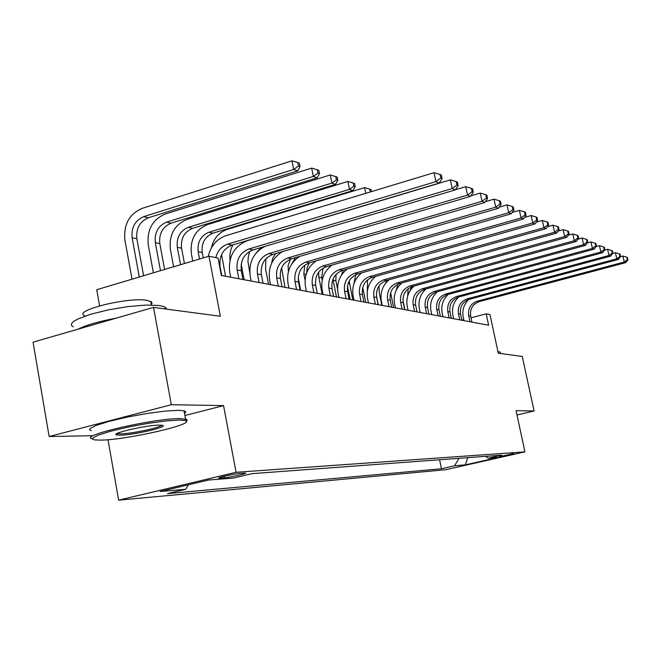 <?xml version="1.0" encoding="UTF-8"?>
<svg xmlns="http://www.w3.org/2000/svg" width="661" height="661" viewBox="0 0 661 661"><rect width="100%" height="100%" fill="white"/><g stroke="black" fill="none" stroke-linecap="round" stroke-linejoin="round"><path stroke-width="0.99" d="M513.729 453.512L499.361 456.685L513.729 453.512M118.641 500.162L445.729 469.707L524.941 451.868L236.068 472.285L118.641 500.162L107.999 439.714M184.906 415.521L223.55 405.614L171.315 404.714L49.137 436.524L92.276 435.715M49.137 436.524L33.05 342.167L153.526 307.382L220.336 316.264L208.983 256.22L96.729 289.716L99.588 305.812M516.985 414.992L534.096 410.977L522.231 356.419L498.295 353.238L489.975 314.603L486.174 313.818L471.037 317.792M171.315 404.714L153.526 307.382M208.983 256.22L218.064 258.104L221.369 275.497L488.628 325.229L486.174 313.818M220.336 478.093L224.352 477.779C230.152 477.416 248.8 473.218 245.231 473.078L240.191 473.392C234.457 473.714 215.395 478.01 219.146 478.118L220.336 478.093L220.196 477.341M188.294 484.827L185.774 489.272L167.514 493.577L441.449 468.756L439.582 459.75M185.774 489.272L160.069 491.52L208.57 480.018L233.093 478.101L252.031 473.64L501.699 455.156L488.281 458.18L498.534 457.387L465.394 464.848L454.545 465.798L441.449 468.756M223.55 405.614L236.068 472.285M534.096 410.977L516.051 410.663L524.941 451.868M463.758 319.701L461.824 320.205M454.545 465.798L459.015 458.313M485.595 456.346L488.281 458.18M465.394 464.848L467.707 457.668M221.766 275.571L220.055 266.59C219.014 256.063 222.997 248.916 232.003 245.14L439.268 183.047L435.938 181.626L434.037 172.686L226.037 235.63C216.717 238.935 210.768 245.875 208.198 256.46M215.825 257.641C217.634 250.767 221.584 246.264 227.665 244.149L435.938 181.626L440.804 178.04L442.126 178.619L441.366 175.049L440.044 174.463L440.804 178.04M440.044 174.463L434.037 172.686M439.268 183.047L442.126 178.619M143.611 275.728L136.877 238.778C135.918 228.532 139.735 221.542 148.32 217.791L297.698 170.86L293.674 169.423L291.964 160.838L142.107 208.397C129.209 214.073 123.475 224.616 124.912 240.017L132.01 279.19M139.273 277.025L132.134 237.778C131.175 227.483 135.009 220.444 143.627 216.676L293.674 169.423L298.483 165.994L300.077 166.572L299.4 163.151L297.797 162.556L298.483 165.994M297.797 162.556L291.964 160.838M297.698 170.86L300.077 166.572M242.967 279.512L241.29 270.779C240.257 260.541 244.14 253.593 252.956 249.924L455.338 189.905L452.198 188.567L450.339 179.883L247.255 240.711C234.019 246.256 228.169 256.724 229.714 272.125L230.689 277.232M238.819 278.744L237.134 269.961C236.101 259.666 240.009 252.676 248.858 248.99L452.198 188.567L456.916 185.08L458.164 185.625L457.42 182.163L456.164 181.61L456.916 185.08M456.164 181.61L450.339 179.883M455.338 189.905L458.164 185.625M263.028 283.247L261.384 274.745C260.36 264.78 264.16 258.013 272.778 254.46L470.508 196.383L467.542 195.111L465.716 186.666L455.47 189.707M259.104 282.52L257.451 273.968C256.427 263.946 260.244 257.154 268.903 253.576L467.542 195.111L472.103 191.723L473.284 192.235L472.557 188.864L471.376 188.344L472.103 191.723M264.97 246.363C253.518 252.469 248.594 262.376 250.189 276.067L251.147 281.032M471.376 188.344L465.716 186.666M470.508 196.383L473.284 192.235M282.049 286.783L280.429 278.504C279.421 268.796 283.139 262.21 291.575 258.757L484.835 202.497L482.034 201.299L480.25 193.086L470.863 195.838M278.322 286.089L276.695 277.769C275.687 268.002 279.421 261.392 287.89 257.914L482.034 201.299L486.455 197.994L487.57 198.482L486.86 195.202L485.744 194.706L486.455 197.994M282.536 251.593C272.315 257.881 267.994 267.284 269.589 279.81L270.531 284.643M485.744 194.706L480.25 193.086M484.835 202.497L487.57 198.482M164.589 269.465L159.822 243.612C158.871 233.639 162.606 226.839 171.009 223.203L317.123 177.801L313.322 176.446L311.653 168.101L165.076 214.09C152.443 219.592 146.833 229.838 148.254 244.834L153.385 272.811M160.491 270.688L155.335 242.661C154.385 232.639 158.128 225.806 166.572 222.146L313.322 176.446L317.982 173.099L319.494 173.653L318.825 170.323L317.305 169.77L317.982 173.099M317.305 169.77L311.653 168.101M317.123 177.801L319.494 173.653M184.436 263.549L181.568 248.189C180.627 238.481 184.279 231.862 192.516 228.326L335.499 184.369L331.905 183.089L330.26 174.958L186.832 219.477C174.454 224.814 168.968 234.787 170.381 249.395L173.603 266.78M180.552 264.706L177.313 247.297C176.371 237.53 180.032 230.879 188.302 227.326L331.905 183.089L336.416 179.825L337.845 180.346L337.184 177.107L335.755 176.578L336.416 179.825M335.755 176.578L330.26 174.958M335.499 184.369L337.845 180.346M203.224 257.939L202.208 252.535C201.275 243.074 204.852 236.621 212.916 233.193L352.891 190.583L349.487 189.368L347.876 181.453L207.471 224.591C195.342 229.78 189.98 239.489 191.368 253.733L192.748 261.07M199.548 259.038L198.168 251.684C197.234 242.174 200.82 235.688 208.926 232.242L349.487 189.368L353.866 186.195L355.221 186.683L354.577 183.527L353.222 183.031L353.866 186.195M353.222 183.031L347.876 181.453M352.891 190.583L355.221 186.683M300.094 290.146L298.508 282.065C297.516 272.605 301.143 266.193 309.406 262.838L498.402 208.281L495.742 207.149L493.998 199.151L485.414 201.655M296.558 289.485L294.963 281.371C293.971 271.853 297.615 265.408 305.911 262.037L495.742 207.149L500.038 203.935L501.096 204.389L500.394 201.2L499.344 200.729L500.038 203.935M299.714 256.385C290.336 262.681 286.428 271.671 288.006 283.354L288.931 288.064M499.344 200.729L493.998 199.151M498.402 208.281L501.096 204.389M225.55 276.273L221.559 254.592M371.474 191.616L371.069 189.616L369.78 189.145L370.358 191.954M365.756 193.351L364.575 187.617L227.078 229.45C218.865 232.375 213.635 238.505 211.396 247.842M369.78 189.145L364.575 187.617M179.42 420.032L166.167 420.9L148.171 423.354L128.548 426.998L110.808 431.179L98.092 435.153L92.515 438.226L92.689 439.268L94.796 439.912L100.745 440.135C127.209 439.904 197.606 423.668 185.187 420.561L179.42 420.032M92.35 438.797C76.767 436.062 155.038 418.016 180.197 418.636L186.385 419.305L187.203 420.264L186.27 421.379M159.425 425.139L161.895 425.271C171.001 426.345 133.729 435.161 120.095 435.186L116.7 434.946C109.627 433.542 146.924 424.965 159.425 425.139M117.27 433.434L120.847 433.823C131.349 433.823 160.416 427.684 161.573 425.23M73.272 326.889L71.446 325.419L71.553 323.593L73.611 321.477L77.577 319.156L90.557 314.297L108.404 309.852L128.044 306.588L146.064 305.068L159.458 305.514L164.944 306.935L166.762 309.141M77.907 329.211C86.12 325.088 98.902 321.403 116.245 318.139M84.757 315.751C71.776 310.926 127.507 296.905 146.593 300.284L151.509 301.928L152.005 303.242L151.262 304.506M91.392 430.666L89.673 429.865L89.896 428.683L96.184 425.378L109.437 421.264L127.523 417.033L147.304 413.431L165.357 411.068L178.668 410.316L184.039 410.803C186.08 411.34 186.237 412.216 184.526 413.431M497.956 351.669L500.22 352.09L500.385 352.858M317.255 293.335L315.685 285.461C314.71 276.224 318.263 269.977 326.352 266.714L511.259 213.776L508.739 212.702L507.028 204.902L499.171 207.174M313.892 292.716L312.314 284.792C311.339 275.513 314.909 269.234 323.031 265.953L508.739 212.702L512.911 209.554L513.911 209.991L513.225 206.885L512.225 206.439L512.911 209.554M316.247 260.864C307.539 267.094 303.953 275.711 305.498 286.717L306.415 291.319M512.225 206.439L507.028 204.902M511.259 213.776L513.911 209.991M333.582 296.376L332.037 288.683C331.07 279.669 334.557 273.58 342.481 270.399L523.462 218.981L521.066 217.965L519.397 210.363L512.209 212.421M330.376 295.781L328.831 288.056C327.864 279 331.359 272.869 339.316 269.68L521.066 217.965L525.123 214.899L526.073 215.312L525.404 212.28L524.454 211.859L525.123 214.899M332.095 265.069C323.948 271.208 320.635 279.496 322.147 289.923L323.047 294.418M524.454 211.859L519.397 210.363M523.462 218.981L526.073 215.312M349.132 299.268L347.612 291.757C346.661 282.958 350.074 277.009 357.849 273.91L535.055 223.93L532.783 222.964L531.147 215.544L524.578 217.411M346.083 298.706L344.555 291.154C343.604 282.313 347.025 276.331 354.833 273.224L532.783 222.964L536.732 219.973L537.633 220.361L536.98 217.403L536.071 217.006L536.732 219.973M347.281 269.035C339.614 275.067 336.523 283.048 338.011 292.98L338.886 297.367M536.071 217.006L531.147 215.544M535.055 223.93L537.633 220.361M363.963 302.036L362.476 294.69C361.534 286.089 364.88 280.281 372.498 277.265L546.093 228.64L543.929 227.723L542.326 220.477L536.327 222.17M361.055 301.49L359.559 294.112C358.617 285.478 361.972 279.636 369.623 276.604L543.929 227.723L547.779 224.798L548.638 225.17L547.994 222.286L547.134 221.898L547.779 224.798M361.815 272.795C354.577 278.711 351.685 286.411 353.131 295.897L353.999 300.177M547.134 221.898L542.326 220.477M546.093 228.64L548.638 225.17M378.133 304.671L376.663 297.491C375.737 289.08 379.017 283.404 386.495 280.462L556.612 233.135L554.554 232.251L552.976 225.178L547.506 226.715M375.349 304.151L373.878 296.938C372.953 288.493 376.241 282.792 383.744 279.834L554.554 232.251L558.297 229.392L559.115 229.755L558.487 226.93L557.661 226.566L558.297 229.392M375.745 276.356C368.879 282.156 366.153 289.592 367.574 298.673L368.425 302.862M557.661 226.566L552.976 225.178M556.612 233.135L559.115 229.755M244.157 279.735L241.182 264.26M232.953 244.851C230.425 249.61 229.45 254.667 230.02 260.021M249.883 251.23L248.379 256.212L247.933 261.392L249.759 272.712M256.559 252.502L260.864 247.578M265.862 258.823L265.606 269.044L268.564 284.28M271.63 263.243L272.811 258.079L275.563 253.642M280.908 252.527L282.082 251.725M281.636 267.821L284.974 287.328M288.411 271.572L288.097 265.524L290.501 259.112M291.741 264.036L295.459 257.625M298.21 277.827L300.656 290.253M305.076 280.181L303.845 273.951L304.729 265.201M306.646 272.853L307.175 267.573L309.472 262.814M391.676 307.191L390.23 300.168C389.312 291.939 392.527 286.395 399.864 283.519L566.651 237.415L564.676 236.572L563.131 229.664L558.157 231.053M389.015 306.696L387.561 299.64C386.644 291.377 389.874 285.808 397.236 282.916L564.676 236.572L568.328 233.779L569.113 234.118L568.493 231.367L567.708 231.02L568.328 233.779M389.081 279.743C382.562 285.42 379.992 292.616 381.38 301.333L382.215 305.432M567.708 231.02L563.131 229.664M566.651 237.415L569.113 234.118M322.204 294.261L318.784 277.099L318.652 272.175M322.18 280.165L321.692 277.711L323.014 268.176M404.631 309.596L403.21 302.73C402.309 294.682 405.457 289.254 412.662 286.444L576.227 241.505L574.343 240.703L572.823 233.944L568.311 235.192M402.086 309.125L400.657 302.226C399.756 294.145 402.913 288.692 410.142 285.874L574.343 240.703L577.904 237.968L578.656 238.29L578.045 235.597L577.301 235.266L577.904 237.968M401.88 282.966C395.658 288.518 393.229 295.492 394.584 303.878L395.41 307.886M577.301 235.266L572.823 233.944M576.227 241.505L578.656 238.29M336.457 296.913L332.946 279.264M337.556 289.08L335.871 280.694L336.028 274.406M330.459 265.54L329.517 267.085M417.041 311.909L415.637 305.184C414.744 297.301 417.843 291.988 424.916 289.245L585.39 245.413L583.589 244.644L582.093 238.034L577.995 239.158M414.596 311.455L413.191 304.696C412.299 296.789 415.405 291.451 422.503 288.7L583.589 244.644L587.067 241.967L587.778 242.281L587.183 239.646L586.464 239.323L587.067 241.967M414.15 286.039C408.209 291.476 405.904 298.235 407.234 306.307L408.044 310.232M586.464 239.323L582.093 238.034M585.39 245.413L587.778 242.281M350.115 299.458L347.471 286.353M352.776 299.954L349.198 281.074M343.315 270.159L341.258 275.414M428.931 314.124L427.551 307.53C426.675 299.813 429.708 294.616 436.657 291.931L594.148 249.156L592.43 248.42L590.959 241.951L587.257 242.959M426.593 313.686L425.213 307.068C424.329 299.317 427.378 294.095 434.351 291.402L592.43 248.42L595.825 245.793L596.503 246.099L595.925 243.512L595.239 243.207L595.825 245.793M425.94 288.964C420.247 294.294 418.049 300.846 419.355 308.646L420.156 312.488M595.239 243.207L590.959 241.951M594.148 249.156L596.503 246.099M365.773 302.366L362.74 287.452M355.75 274.703L353.891 283.833M440.342 316.247L438.987 309.786C438.119 302.226 441.102 297.136 447.927 294.509L602.543 252.733L600.89 252.031L599.453 245.694L596.115 246.603M438.103 315.826L436.739 309.348C435.872 301.747 438.863 296.64 445.712 294.005L600.89 252.031L604.212 249.461L604.865 249.751L604.294 247.222L603.633 246.933L604.212 249.461M437.26 291.774C431.798 296.979 429.708 303.349 430.98 310.885L431.773 314.653M603.633 246.933L599.453 245.694M602.543 252.733L604.865 249.751M367.549 279.892L367.293 291.394M378.249 304.688L376.415 295.715M451.306 318.288L449.967 311.959C449.116 304.539 452.041 299.549 458.751 296.987L610.59 256.171L609.004 255.493L607.591 249.288L604.592 250.098M449.15 317.883L447.803 311.529C446.952 304.085 449.885 299.078 456.619 296.5L609.004 255.493L612.251 252.973L612.879 253.254L612.317 250.775L611.681 250.494L612.251 252.973M448.141 294.451C442.895 299.549 440.895 305.746 442.151 313.033L442.928 316.726M611.681 250.494L607.591 249.288M610.59 256.171L612.879 253.254M379.017 285.916L379.224 292.484L381.86 305.365M385.305 283.643L387.222 280.256M461.832 320.246L460.519 314.041C459.676 306.762 462.551 301.87 469.145 299.359L618.308 259.467L616.787 258.815L615.399 252.733L612.714 253.46M459.767 319.858L458.437 313.628C457.594 306.324 460.486 301.416 467.096 298.896L616.787 258.815L619.96 256.344L620.572 256.608L620.01 254.188L619.407 253.915L619.96 256.344M458.61 297.02C453.562 302.011 451.653 308.034 452.876 315.099L453.644 318.718M619.407 253.915L615.399 252.733M618.308 259.467L620.572 256.608M390.651 292.658L393.576 307.539M396.096 290.518L397.93 284.23M400.665 284.04L401.392 283.098M471.962 322.13L470.665 316.041C469.839 308.91 472.665 304.11 479.151 301.647L625.727 262.632L624.265 262.004L622.893 256.047L620.514 256.683M469.971 321.758L468.666 315.644C467.831 308.48 470.673 303.672 477.176 301.201L624.265 262.004L627.372 259.583L627.95 259.839L627.405 257.46L626.826 257.203L627.372 259.583M468.674 299.499C463.824 304.382 461.998 310.249 463.196 317.09L463.956 320.643M626.826 257.203L622.893 256.047M625.727 262.632L627.95 259.839M402.921 300.325L404.854 309.637M407.639 296.12L408.159 288.75M409.779 291.204L411.621 286.783M224.079 476.284L224.352 477.779M227.665 244.149L232.003 245.14M132.134 237.778L136.877 238.778M143.627 216.676L148.32 217.791M237.134 269.961L241.29 270.779M248.858 248.99L252.956 249.924M257.451 273.968L261.384 274.745M268.903 253.576L272.778 254.46M276.695 277.769L280.429 278.504M287.89 257.914L291.575 258.757M155.335 242.661L159.822 243.612M166.572 222.146L171.009 223.203M177.313 247.297L181.568 248.189M188.302 227.326L192.516 228.326M198.168 251.684L202.208 252.535M208.926 232.242L212.916 233.193M294.963 281.371L298.508 282.065M305.911 262.037L309.406 262.838M220.807 256.46L221.823 256.675M312.314 284.792L315.685 285.461M323.031 265.953L326.352 266.714M328.831 288.056L332.037 288.683M339.316 269.68L342.481 270.399M344.555 291.154L347.612 291.757M354.833 273.224L357.849 273.91M359.559 294.112L362.476 294.69M369.623 276.604L372.498 277.265M373.878 296.938L376.663 297.491M383.744 279.834L386.495 280.462M288.229 270.663L288.642 270.746M303.845 273.951L306.117 274.431M387.561 299.64L390.23 300.168M397.236 282.916L399.864 283.519M318.784 277.099L321.692 277.711M400.657 302.226L403.21 302.73M410.142 285.874L412.662 286.444M333.086 280.107L335.871 280.694M413.191 304.696L415.637 305.184M422.503 288.7L424.916 289.245M348.223 283.296L349.462 283.561M425.213 307.068L427.551 307.53M434.351 291.402L436.657 291.931M436.739 309.348L438.987 309.786M445.712 294.005L447.927 294.509M447.803 311.529L449.967 311.959M456.619 296.5L458.751 296.987M458.437 313.628L460.519 314.041M467.096 298.896L469.145 299.359M468.666 315.644L470.665 316.041M477.176 301.201L479.151 301.647M184.039 410.803L185.559 419.057M117.889 433.649L117.807 433.178M151.352 305.002L150.691 301.375M164.944 306.935L165.316 308.943M117.625 433.583L116.7 434.946M185.187 420.561L186.096 419.206M500.22 352.09L500.534 353.536"/></g></svg>
